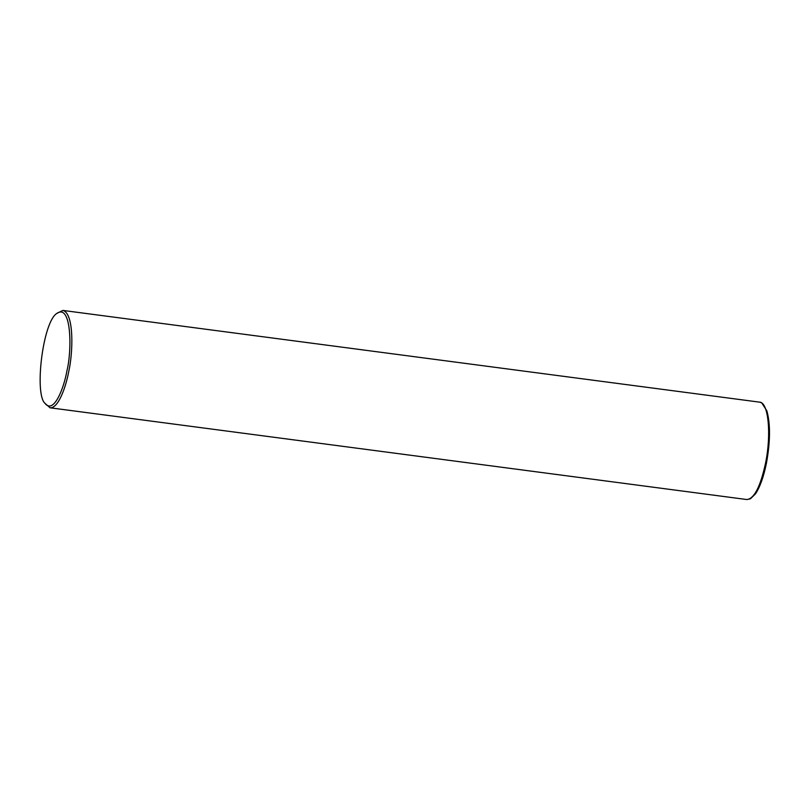 <?xml version="1.0" encoding="UTF-8"?>
<svg xmlns="http://www.w3.org/2000/svg" width="810" height="810" viewBox="0 0 810 810"><rect width="100%" height="100%" fill="white"/><g stroke="black" fill="none" stroke-linecap="round" stroke-linejoin="round"><path stroke-width="1.21" d="M765.572 463.047C760.438 486.658 754.201 498.828 746.84 499.537L750.384 498.828L755.406 493.948C760.013 487.083 763.698 476.766 766.473 462.976C770.371 441.409 770.492 424.025 766.857 410.842L761.734 402.884L759.658 402.155C768.417 402.266 771.525 434.292 765.572 463.047L766.432 462.895M56.852 313.399L62.876 310.422C74.348 313.318 73.011 352.968 68.789 371.304C65.873 387.099 58.36 408.442 50.058 407.794L45.006 403.37C34.222 394.156 42.768 321.914 56.852 313.399C71.847 303.122 71.948 351.257 66.947 370.737C63.899 388.496 53.612 414.477 45.006 403.37M746.84 499.537L50.058 407.794M759.658 402.155L62.876 310.422"/></g></svg>

